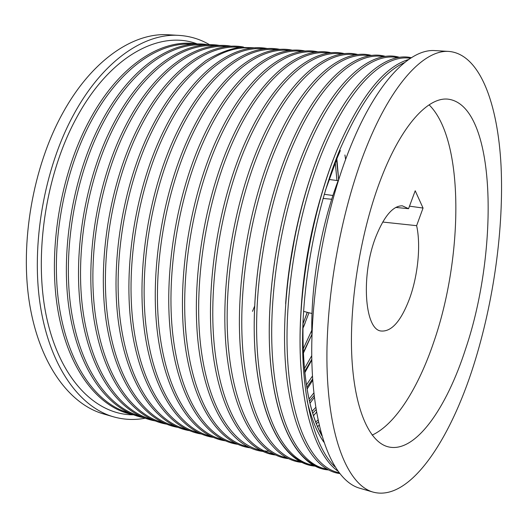 <?xml version="1.0" encoding="UTF-8"?>
<svg xmlns="http://www.w3.org/2000/svg" width="528" height="528" viewBox="0 0 528 528"><rect width="100%" height="100%" fill="white"/><g stroke="black" fill="none" stroke-linecap="round" stroke-linejoin="round"><path stroke-width="0.79" d="M381.368 177.718C361.31 229.079 349.437 299.812 351.707 354.149C353.991 408.58 369.131 441.969 388.034 446.787C415.292 453.79 446.655 408.085 465.656 348.757C499.33 249.625 496.61 105.178 447.995 99.145C428.248 96.888 401.834 124.78 381.368 177.718M339.247 177.824C321.004 224.281 310.299 286.341 311.923 336.224M372.141 435.105C395.67 424.334 418.46 387.374 433.726 342.184C463.208 257.327 464.746 139.979 429.106 104.834M209.636 44.728C200.284 39.244 190.159 36.142 179.263 35.409L168.828 34.789C134.079 32.149 92.063 59.486 62.608 113.342C32.914 166.987 19.701 243.065 29.568 303.673C39.481 364.393 69.683 404.316 103.435 413.906L113.48 416.816C123.988 419.78 134.567 420.242 145.213 418.209M179.263 35.409C144.83 32.782 103.072 60.324 73.689 114.576C44.075 168.623 30.769 245.256 40.425 306.214C50.127 367.29 80.025 407.319 113.48 416.816M197.439 44.002C160.835 29.865 110.51 54.681 76.494 117.883C44.946 175.487 33.046 258.898 47.236 320.192C61.413 381.665 97.211 415.087 133.478 414.81M449.137 51.447L435.211 50.615C410.375 48.418 377.203 81.114 350.981 145.576C324.595 209.741 308.893 300.359 312.147 369.811C315.401 439.428 335.511 481.503 359.733 488.228L373.124 492.116C409.576 501.937 450.021 440.365 473.708 365.099C493.687 301.844 504.002 228.248 501.052 165.805C497.871 104.089 480.124 54.338 449.137 51.447C424.921 49.276 392.35 82.262 366.373 147.299C340.237 212.038 324.41 303.435 327.228 373.342C330.059 443.414 349.51 485.569 373.124 492.116M376.022 236.333C360.842 274.19 364.386 328.858 380.708 330.977C391.42 332.165 401.089 321.222 409.721 298.148C418.004 275.154 420.968 244.952 416.625 225.667L423.047 208.052L415.213 190.766L408.56 208.692L402.296 205.814C393.07 205.755 384.311 215.926 376.022 236.333M382.708 222.044L416.625 225.667M408.56 208.692L395.776 207.425M423.047 208.052L409.497 206.164M332.93 195.499L324.258 194.291M338.158 180.668L329.03 179.474M302.887 328.449L308.999 312.754M336.851 158.789L338.639 179.408L336.547 159.515M336.956 158.519L340.369 150.539L336.963 158.506L325.367 190.575M303.118 319.559C301.891 371.686 308.141 410.428 321.869 435.791M320.522 432.927L320.984 432.61M316.384 423.694L318.417 421.931M312.708 413.14L316.107 409.603M309.507 401.135L314.147 395.413M306.808 387.413L312.655 378.932M304.676 371.521L311.81 359.271M303.25 352.572L311.883 334.521L303.29 353.357M192.555 44.273C159.562 41.349 119.335 68.29 91.1 121.407C62.852 173.917 50.147 248.107 59.321 306.926C68.534 365.845 97.02 404.237 128.971 412.916M252.503 311.355L254.562 306.326M204.158 45.019C171.461 41.976 131.399 69.122 103.191 122.793C75.002 175.791 62.205 250.668 71.207 309.883C80.249 369.197 108.478 407.642 140.151 416.097M215.899 45.771C183.52 42.603 143.642 69.96 115.46 124.199C87.338 177.692 74.448 253.275 83.266 312.886C92.129 372.603 120.087 411.088 151.47 419.324M227.799 46.543C195.749 43.237 156.064 70.805 127.915 125.631C99.858 179.626 86.876 255.928 95.509 315.942C104.181 376.068 131.855 414.586 162.934 422.585M239.851 47.315C208.138 43.877 168.67 71.663 140.554 127.083C112.57 181.586 99.488 258.628 107.93 319.051C116.404 379.586 143.788 418.136 174.55 425.891M303.996 321.229L307.23 312.299M303.778 326.456L305.052 323.182M252.061 48.107C220.711 44.524 181.46 72.521 153.384 128.555C125.479 183.586 112.299 261.367 120.536 322.205C128.806 383.163 155.879 421.74 186.325 429.238M303.653 322.1L307.342 312.332M338.633 179.388L336.844 158.803M264.436 48.906C233.449 45.177 194.436 73.392 166.412 130.046C138.593 185.612 125.308 264.165 133.333 325.42C141.385 386.8 168.142 425.396 198.251 432.63M336.983 180.517L335.26 162.703M276.976 49.718C246.378 45.83 207.61 74.263 179.639 131.564C151.912 187.678 138.521 267.01 146.322 328.693C154.156 390.502 180.576 429.106 210.335 436.062M344.923 154.981L345.602 159.43L344.936 154.994M289.681 50.543C259.486 46.49 220.988 75.148 193.07 133.109C165.442 189.776 151.945 269.914 159.515 332.02C167.119 394.264 193.189 432.874 222.578 439.547M302.557 51.381C272.778 47.15 234.564 76.039 206.712 134.673C179.183 191.915 165.581 272.864 172.913 335.412C180.266 398.092 205.973 436.702 234.993 443.065M315.605 52.232C286.268 47.824 248.345 76.93 220.565 136.264C193.156 194.086 179.428 275.88 186.516 338.864C193.618 401.993 218.948 440.583 247.573 446.635M328.832 53.104C299.95 48.49 262.343 77.834 234.637 137.874C205.92 199.241 192.37 287.153 201.439 351.575C210.5 416.183 238.696 451.15 268.759 451.176M342.243 53.981C313.837 49.163 276.56 78.738 248.939 139.517C221.773 198.548 207.814 282.084 214.368 345.972C220.935 410.005 245.454 448.543 273.26 453.915M355.839 54.879C327.928 49.843 291.001 79.649 263.465 141.187C236.432 200.845 222.354 285.285 228.624 349.628C234.907 414.124 258.997 452.615 286.367 457.624M369.62 55.79C342.23 50.523 305.672 80.56 278.23 142.877C251.341 203.181 237.131 288.545 243.111 353.357C249.097 418.321 272.738 456.76 299.666 461.386M383.599 56.72C356.75 51.203 320.575 81.47 293.231 144.599C266.495 205.57 252.153 291.885 257.829 357.166C263.505 422.605 286.678 460.964 313.144 465.194M397.775 57.664C371.481 51.876 335.722 82.388 308.484 146.348C281.906 207.999 267.432 295.297 272.785 361.053C278.137 426.974 300.835 465.247 326.819 469.049M295.832 231.244L288.915 271.352M410.375 58.324C384.879 53.849 350.48 84.83 323.987 148.13C297.911 209.735 283.272 296.736 287.826 362.716C292.387 428.855 313.856 467.9 338.91 472.652M321.704 193.901C309.738 233.475 302.762 273.907 300.782 315.203M307.124 400.752C311.309 418.374 316.873 432.155 323.809 442.101M404.58 62.542C382.206 72.6 360.598 101.732 339.755 149.939C317.335 204.098 302.808 277.9 302.564 340.118C302.386 402.382 315.724 448.404 334.864 466.732M337.207 149.648C314.536 203.689 299.878 278.52 300.043 340.626M321.479 147.84C302.749 191.961 289.258 249.962 285.635 303.633M306.016 146.071C279.939 206.435 265.445 291.496 270.092 356.743C274.751 422.129 296.353 461.762 321.697 467.834M290.803 144.322C264.521 204.131 250.16 288.427 255.182 353.232C260.218 418.169 282.394 457.743 308.273 464.006M317.625 426.71L319.136 425.172M313.507 415.675L316.529 412.124M310.002 403.214L314.371 397.307L310.009 403.247M307.085 389.057L312.748 380.246L307.091 389.083M304.808 372.742L311.824 359.984L304.808 372.761M303.283 353.344L311.87 334.541M310.86 332.521L311.804 330.191M321.677 435.118C308.134 410.098 301.943 371.639 303.105 319.75M325.42 190.39L336.871 158.73M132.917 414.592C99.389 408.441 68.719 371.184 58.113 311.421C47.54 251.77 60.034 174.926 89.206 120.872C119.097 64.72 162.367 37.95 196.838 44.015M143.939 417.727C110.708 411.761 80.342 374.444 69.953 314.305C59.585 254.278 72.178 176.781 101.27 122.258C131.109 65.584 174.141 38.603 208.276 44.755M155.107 420.902C122.186 415.133 92.136 377.764 81.959 317.242C71.801 256.839 84.5 178.669 113.52 123.664C143.293 66.449 186.067 39.257 219.859 45.507M166.419 424.116C133.815 418.552 104.095 381.137 94.142 320.232C84.209 259.439 97.013 180.583 125.948 125.096C155.654 67.333 198.165 39.923 231.594 46.273M177.883 427.37C145.616 422.017 116.233 384.569 106.511 323.268C96.809 262.086 109.718 182.53 138.56 126.542C168.201 68.218 210.428 40.59 243.487 47.045M189.506 430.663C157.575 425.535 128.548 388.054 119.064 326.357C109.6 264.779 122.621 184.503 151.364 128.014C157.496 115.955 164.083 105.092 171.131 95.429L177.23 87.523C183.935 79.253 193.472 70.297 205.834 60.654C217.312 53.658 228.584 49.216 239.646 47.342L255.539 47.83M305.171 322.892L303.805 326.39M307.336 312.325L302.986 323.75M201.28 434.003C169.699 429.112 141.042 391.598 131.809 329.498C122.588 267.518 135.722 186.516 164.366 129.512C193.849 70.019 235.481 41.95 267.755 48.629M311.81 330.29L303.105 349.114M213.213 437.389C182.002 432.742 153.721 395.201 144.745 332.693C135.782 270.316 149.028 188.562 177.56 131.03C206.956 70.93 248.272 42.636 280.13 49.434M311.751 355.687L304.392 368.696M225.317 440.821C194.476 436.425 166.591 398.871 157.885 335.953C149.18 273.161 162.545 190.648 190.964 132.568C220.268 71.848 261.248 43.322 292.684 50.259M312.47 376.002L306.418 384.991M237.58 444.292C207.128 440.167 179.652 402.607 171.224 339.266C162.789 276.058 176.279 192.766 204.574 134.132C233.785 72.772 274.408 44.015 305.402 51.097M313.87 392.905L309.032 399.01M250.015 447.81C219.958 443.969 192.918 406.408 184.767 342.646C176.623 279.022 190.232 194.918 218.394 135.722C247.5 73.702 287.767 44.715 318.298 51.942M315.757 407.405L312.147 411.259M262.627 451.381C232.987 447.83 206.375 410.276 198.528 346.091C190.674 282.038 204.409 197.116 232.439 137.339C261.433 74.646 301.316 45.421 331.373 52.807M318.014 419.991L315.737 422.017M275.418 454.991C246.193 451.757 220.044 414.223 212.5 349.602C204.95 285.113 218.816 199.346 246.701 138.983C275.583 75.59 315.071 46.127 344.632 53.691M320.529 430.888L319.777 431.429M288.387 458.654C259.604 455.75 233.93 418.242 226.703 353.179C219.463 288.255 233.462 201.623 261.195 140.646C289.958 76.534 329.03 46.834 358.083 54.582M301.541 462.363C273.207 459.802 248.021 422.341 241.124 356.836C234.214 291.469 248.351 203.94 275.926 142.342C304.557 77.491 343.193 47.54 371.719 55.493M314.886 466.125C287.021 463.927 262.343 426.518 255.783 360.565C249.209 294.749 263.485 206.309 290.895 144.065C319.394 78.448 357.575 48.253 385.552 56.423M328.423 469.933C301.039 468.125 276.883 430.782 270.679 364.373C264.455 298.102 278.876 208.718 306.108 145.82C334.468 79.405 372.174 48.965 399.584 57.367M339.596 473.537C313.309 470.118 290.75 431.594 285.562 365.059C280.375 298.65 294.987 210.137 321.572 147.602C348.896 82.507 384.767 51.414 411.319 57.717M337.663 470.956C316.463 455.638 301.039 410.705 300.076 346.962C299.178 283.272 313.85 205.781 337.3 149.411C360.32 96.749 384.1 66.779 408.632 59.499M303.58 311.375L312.015 313.52M323.057 198.442L331.723 199.247M317.645 426.763L319.15 425.218M313.52 415.714L316.536 412.157M336.976 180.517L335.254 162.723"/></g></svg>
